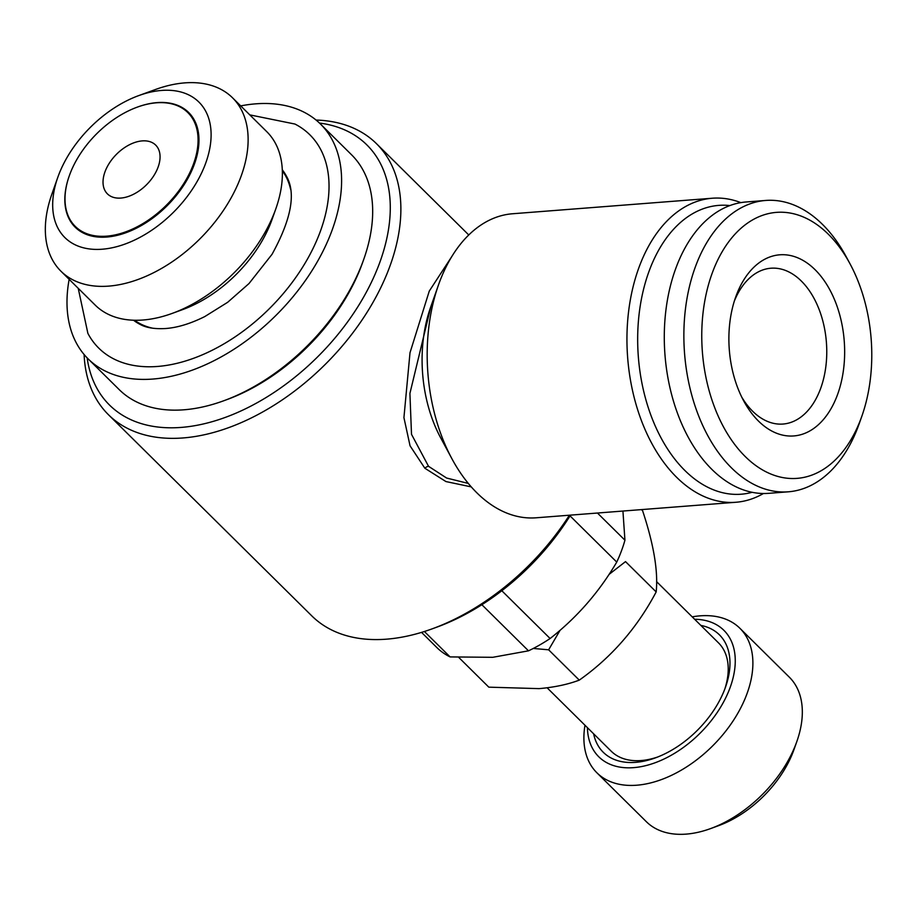 <?xml version="1.0" encoding="UTF-8"?>
<svg xmlns="http://www.w3.org/2000/svg" width="917" height="917" viewBox="0 0 917 917"><rect width="100%" height="100%" fill="white"/><g stroke="black" fill="none" stroke-linecap="round" stroke-linejoin="round"><path stroke-width="1.38" d="M593.631 733.818A82.587 51.49 -45.3 0 0 635.596 762.348A82.587 51.49 -45.3 0 0 655.449 757.855A82.587 51.49 -45.3 0 0 725.565 686.971A82.587 51.49 -45.3 0 0 700.863 625.417M547.14 687.819L611.238 751.229A76.237 47.524 -45.3 0 0 641.109 760.548A76.237 47.524 -45.3 0 0 657.489 757.075M584.977 725.255A101.649 63.365 -45.3 0 0 596.898 772.79L646.347 821.701A101.649 63.365 -45.3 0 0 686.168 834.115A101.649 63.365 -45.3 0 0 710.595 828.59L718.561 825.678A88.938 55.444 -45.3 0 0 794.076 749.349L796.896 741.349A101.649 63.365 -45.3 0 0 789.319 677.17L739.87 628.26A101.649 63.365 -45.3 0 0 700.049 615.846A101.649 63.365 -45.3 0 0 692.209 616.854M710.595 828.59A101.649 63.365 -45.3 0 0 796.896 741.349M596.898 772.79A101.649 63.365 -45.3 0 0 636.73 785.216A101.649 63.365 -45.3 0 0 733.222 720.739A101.649 63.365 -45.3 0 0 739.87 628.26M587.407 727.651A88.938 55.444 -45.3 0 0 633.624 767.644A88.938 55.444 -45.3 0 0 728.66 691.303A88.938 55.444 -45.3 0 0 694.639 619.262M458.832 657.489L488.818 687.165L539.093 688.633C554.464 687.28 567.852 684.449 579.28 680.127C611.467 657.363 637.097 627.962 656.171 591.923C658.291 571.497 653.764 544.446 642.611 510.758L641.442 509.6M560.058 630.311L548.63 649.809L533.293 648.457M656.171 591.923L625.52 561.605L609.014 574.443M481.872 604.716L528.49 650.829A125.159 78.025 -45.3 0 0 550.108 638.519L501.817 590.743M570.042 515.881L616.751 562.087A125.159 78.025 -45.3 0 0 624.936 540.205L597.448 513.027M622.93 511.044L624.936 540.205M616.751 562.087C599.237 591.946 577.022 617.428 550.108 638.519M528.49 650.829L492.761 657.306L450.098 656.916L424.399 631.504M752.135 492.303A144.852 91.895 -94.4 0 1 684.85 470.467A144.852 91.895 -94.4 0 1 640.651 303.298A144.852 91.895 -94.4 0 1 729.84 205.568M763.448 493.506A152.474 96.721 -94.4 0 1 735.915 502.264A152.474 96.721 -94.4 0 1 676.608 477.264A152.474 96.721 -94.4 0 1 628.775 310.084A152.474 96.721 -94.4 0 1 712.28 198.232A152.474 96.721 -94.4 0 1 740.833 202.623M735.915 502.264L536.147 517.796A152.474 96.721 -94.4 0 1 476.84 492.796A152.474 96.721 -94.4 0 1 451.943 458.798A152.474 96.721 -94.4 0 1 438.441 285.061A152.474 96.721 -94.4 0 1 512.511 213.764L712.28 198.232M87.149 357.882A182.964 114.063 -45.3 0 0 181.211 427.414A182.964 114.063 -45.3 0 0 373.528 277.725A182.964 114.063 -45.3 0 0 319.46 123.05M84.112 354.512A190.587 118.82 -45.3 0 0 108.401 414.667A190.587 118.82 -45.3 0 0 183.068 437.948A190.587 118.82 -45.3 0 0 363.992 317.076A190.587 118.82 -45.3 0 0 376.474 143.671A190.587 118.82 -45.3 0 0 316.056 120.047M108.401 414.667L311.814 615.892A190.587 118.82 -45.3 0 0 386.493 639.172A190.587 118.82 -45.3 0 0 432.297 628.798L437.077 627.056A182.964 114.063 -45.3 0 0 570.523 515.113M432.297 628.798A190.587 118.82 -45.3 0 0 569.411 515.205M471.269 486.893L445.937 481.563L424.858 468.243L410.048 445.8L403.927 417.625L410.002 352.747L429.271 291.09L451.726 256.645M430.898 306.473L409.91 393.45L411.504 434.314L428.548 466.317L446.59 478.032L468.312 483.431M282.344 170.894A105.466 65.749 134.7 0 1 290.551 189.143M60.946 271.214L95.208 305.109A121.984 76.042 -45.3 0 0 142.995 320.01A121.984 76.042 -45.3 0 0 172.304 313.362L182.666 309.591A105.466 65.749 -45.3 0 0 272.2 219.083L275.868 208.675A121.984 76.042 -45.3 0 0 266.767 131.67L232.517 97.787A121.984 76.042 134.7 0 1 224.527 208.755A121.984 76.042 134.7 0 1 108.733 286.115A121.984 76.042 134.7 0 1 60.946 271.214A121.984 76.042 134.7 0 1 51.845 194.209L57.771 177.417A95.299 59.41 -45.3 0 0 102.211 249.218A95.299 59.41 -45.3 0 0 205.339 164.12A95.299 59.41 -45.3 0 0 161.575 90.439A95.299 59.41 -45.3 0 0 138.673 95.62A95.299 59.41 -45.3 0 0 57.771 177.417M172.304 313.362A121.984 76.042 -45.3 0 0 275.868 208.675M138.673 95.62L155.409 89.522A121.984 76.042 134.7 0 1 184.73 82.885A121.984 76.042 134.7 0 1 232.517 97.787M106.613 236.162A80.054 49.908 -45.3 0 0 193.235 164.682A80.054 49.908 -45.3 0 0 156.475 102.796A80.054 49.908 -45.3 0 0 137.241 107.151A80.054 49.908 -45.3 0 0 69.279 175.846A80.054 49.908 -45.3 0 0 106.613 236.162M137.435 107.071A80.685 50.297 134.7 0 1 137.642 107.002A80.685 50.297 134.7 0 1 157.025 102.612A80.685 50.297 134.7 0 1 194.083 164.991A80.685 50.297 134.7 0 1 106.762 237.044A80.685 50.297 134.7 0 1 69.142 176.247A80.685 50.297 134.7 0 1 69.211 176.053M142.227 140.897A34.307 21.389 -45.3 0 0 109.662 162.653A34.307 21.389 -45.3 0 0 107.415 193.865A34.307 21.389 -45.3 0 0 120.861 198.061A34.307 21.389 -45.3 0 0 153.426 176.305A34.307 21.389 -45.3 0 0 155.672 145.092A34.307 21.389 -45.3 0 0 142.227 140.897M249.791 114.877L294.953 124.047A150.056 93.545 134.7 0 1 307.321 259.305A150.056 93.545 134.7 0 1 157.552 366.456A150.056 93.545 134.7 0 1 87.883 333.375L78.22 288.305M133.504 320.216A106.097 66.139 -45.3 0 0 140.198 324.446C146.239 327.782 154.709 329.146 165.61 328.527C177.462 327.656 190.507 323.678 204.743 316.594L227.657 302.301L249 283.548L272.051 254.284C291.251 219.358 296.099 193.418 286.597 176.442A106.097 66.139 -45.3 0 0 282.298 169.805M69.153 279.33A165.175 102.968 -45.3 0 0 88.135 358.879L119.21 389.622A165.175 102.968 -45.3 0 0 183.927 409.796A165.175 102.968 -45.3 0 0 223.622 400.809L226.808 399.64A160.097 99.804 -45.3 0 0 362.731 262.239L363.854 259.041A165.175 102.968 -45.3 0 0 351.532 154.755L320.457 124.013A165.175 102.968 -45.3 0 0 255.74 103.839A165.175 102.968 -45.3 0 0 240.713 105.891M223.622 400.809A165.175 102.968 -45.3 0 0 363.854 259.041M88.135 358.879A165.175 102.968 -45.3 0 0 152.841 379.053A165.175 102.968 -45.3 0 0 309.637 274.286A165.175 102.968 -45.3 0 0 320.457 124.013M724.82 689.011A76.237 47.524 -45.3 0 0 718.469 642.84L656.618 581.653M734.288 301.223A78.14 49.575 -94.4 0 1 770.922 268.223A78.14 49.575 -94.4 0 1 801.32 281.038A78.14 49.575 -94.4 0 1 825.827 366.72A78.14 49.575 -94.4 0 1 783.038 424.044A78.14 49.575 -94.4 0 1 752.639 411.229A78.14 49.575 -94.4 0 1 741.738 397.095M815.064 269.69A90.852 57.633 -94.4 0 1 837.267 395.33A90.852 57.633 -94.4 0 1 758.474 421.063A90.852 57.633 -94.4 0 1 743.641 400.798A90.852 57.633 -94.4 0 1 735.594 297.28A90.852 57.633 -94.4 0 1 815.064 269.69M745.212 456.517A133.412 84.639 -94.4 0 1 712.612 272.017A133.412 84.639 -94.4 0 1 828.326 234.225A133.412 84.639 -94.4 0 1 850.105 263.981A133.412 84.639 -94.4 0 1 861.923 415.997A133.412 84.639 -94.4 0 1 745.212 456.517M861.923 415.997L859.286 423.482A146.124 92.697 -94.4 0 1 788.299 491.81A146.124 92.697 -94.4 0 1 731.468 467.865A146.124 92.697 -94.4 0 1 685.618 307.642A146.124 92.697 -94.4 0 1 765.649 200.456A146.124 92.697 -94.4 0 1 822.492 224.401A146.124 92.697 -94.4 0 1 846.345 256.989L850.105 263.981M788.299 491.81L768.721 493.335A146.124 92.697 -94.4 0 1 711.879 469.389A146.124 92.697 -94.4 0 1 666.04 309.167A146.124 92.697 -94.4 0 1 746.071 201.981L765.649 200.456M152.933 328.252A105.466 65.749 134.7 0 1 134.604 320.251M451.943 458.798L440.664 437.822A114.35 72.546 -94.4 0 1 430.532 307.527L438.441 285.061M436.664 647.345A125.159 78.025 -45.3 0 0 436.893 647.585A125.159 78.025 -45.3 0 0 450.098 656.916M579.28 680.127L548.63 649.809M424.858 468.243A5.078 3.164 133.9 0 1 428.548 466.317M468.747 234.947L376.474 143.671M436.893 647.585L421.545 632.386"/></g></svg>
